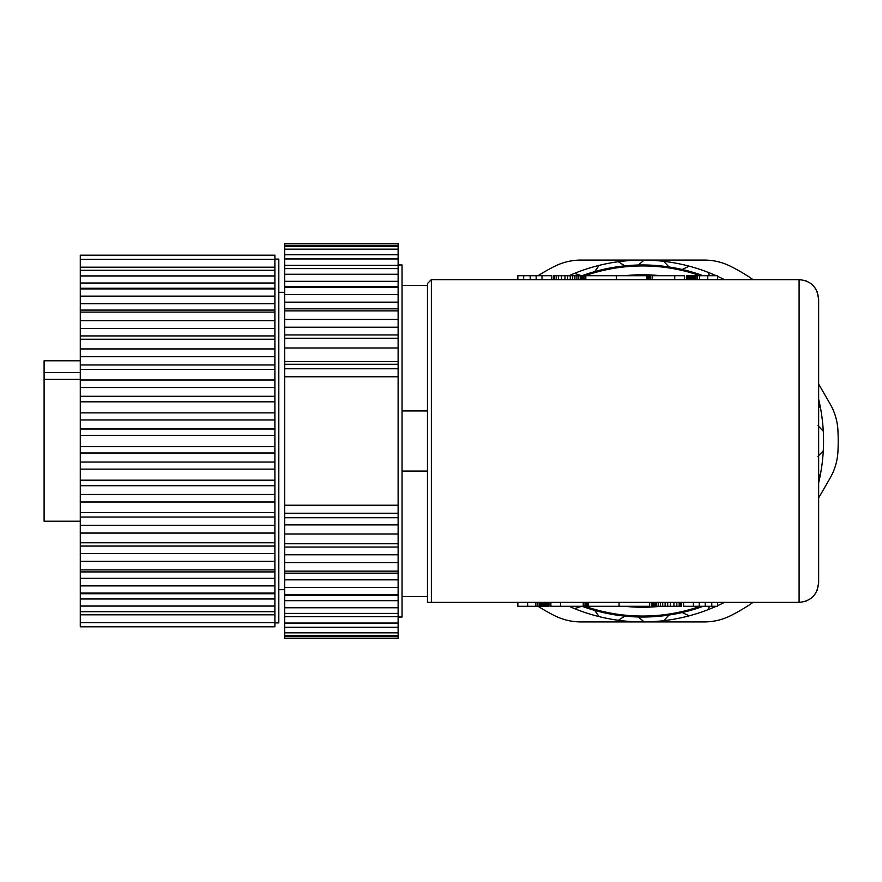 <?xml version="1.0" encoding="UTF-8"?>
<svg xmlns="http://www.w3.org/2000/svg" width="882" height="882" viewBox="0 0 882 882"><rect width="100%" height="100%" fill="white"/><g stroke="black" fill="none" stroke-linecap="round" stroke-linejoin="round"><path stroke-width="1.32" d="M817.14 590.345L818.65 582.804C817.382 594.799 810.867 601.315 799.092 602.362L427.461 602.362L427.461 283.552L431.375 279.638L427.461 283.552M681.643 602.604A166.257 166.257 0 0 0 682.646 602.362L683.627 602.362L683.627 606.276L693.373 606.276L693.373 602.362M799.092 602.362L799.092 279.638L431.375 279.638L431.375 602.362M804.108 280.289L806.501 281.093M808.805 282.218L810.9 283.607M814.549 287.212L815.971 289.318M817.14 291.655L818.65 299.196L818.65 582.804M804.108 601.711L806.501 600.907M808.805 599.782L810.9 598.393M814.549 594.788L815.971 592.682M799.092 279.638C810.867 280.685 817.382 287.201 818.65 299.196M624.61 606.276A166.257 166.257 0 0 0 660.629 606.276M660.629 275.724A166.257 166.257 0 0 0 624.61 275.724M818.65 408.013L820.028 405.544A180.92 180.92 0 0 0 818.65 399.226M709.646 275.724L707.75 272.207A180.92 180.92 0 0 0 689.14 266.166L682.216 269.473M668.942 266.948L663.727 261.315A180.92 180.92 0 0 0 644.202 260.08L638.314 265.019L644.191 260.08A180.92 180.92 0 0 0 644.191 260.08L704.277 260.08C713.593 260.113 722.402 262.208 730.704 266.364A195.595 195.595 0 0 1 749.821 277.4L752.996 279.638M624.831 265.868L618.37 261.711A180.92 180.92 0 0 0 599.154 265.372L594.688 271.612M581.833 275.79L574.546 273.365A180.92 180.92 0 0 0 569.011 275.724M817.978 456.347L823.281 450.779A180.92 180.92 0 0 0 823.281 431.221L817.978 425.653M823.545 441A180.92 180.92 0 0 1 820.028 476.456L818.65 473.987M716.217 606.276A180.92 180.92 0 0 1 707.75 609.793L709.646 606.276M682.216 612.527L689.14 615.834A180.92 180.92 0 0 1 663.727 620.685L668.942 615.052M752.996 602.362L749.821 604.6A195.595 195.595 0 0 1 730.704 615.636C722.402 619.792 713.593 621.887 704.277 621.92L644.191 621.92L638.314 616.981L644.191 621.92A180.92 180.92 0 0 0 644.202 621.92L580.962 621.92C571.646 621.887 562.837 619.792 554.535 615.636A195.595 195.595 0 0 1 538.02 606.276M643.496 621.92A180.92 180.92 0 0 1 618.37 620.289L624.831 616.132M594.688 610.388L599.154 616.628A180.92 180.92 0 0 1 574.546 608.635L581.833 606.21M818.65 497.944L830.127 478.066C834.758 469.985 837.349 461.308 837.9 452.036A195.595 195.595 0 0 0 837.9 429.964C837.349 420.692 834.758 412.015 830.127 403.934L818.65 384.056M820.028 405.544A180.92 180.92 0 0 1 823.281 431.221M663.727 261.315A180.92 180.92 0 0 1 689.14 266.166M707.75 272.207A180.92 180.92 0 0 1 716.217 275.724M717.529 276.309A180.92 180.92 0 0 1 724.442 279.638M538.02 275.724A195.595 195.595 0 0 1 554.535 266.364C562.837 262.208 571.646 260.113 580.962 260.08L642.614 260.08A180.92 180.92 0 0 1 643.496 260.08M644.191 260.08A180.92 180.92 0 0 1 644.202 260.08L642.614 260.08A180.92 180.92 0 0 0 618.37 261.711M574.546 273.365A180.92 180.92 0 0 1 599.154 265.372M644.202 621.92A180.92 180.92 0 0 1 644.191 621.92A180.92 180.92 0 0 0 663.727 620.685A180.92 180.92 0 0 1 644.202 621.92M724.442 602.362A180.92 180.92 0 0 1 717.595 605.658M569.011 606.276A180.92 180.92 0 0 0 574.546 608.635A180.92 180.92 0 0 1 569.011 606.276M599.154 616.628A180.92 180.92 0 0 0 618.37 620.289A180.92 180.92 0 0 1 599.154 616.628M689.14 615.834A180.92 180.92 0 0 0 707.75 609.793A180.92 180.92 0 0 1 689.14 615.834M818.65 482.774A180.92 180.92 0 0 0 820.028 476.456A180.92 180.92 0 0 1 818.65 482.774M717.529 279.638L717.529 275.724L707.75 275.724L707.75 279.638M697.519 279.638L697.519 275.724L707.75 275.724M696.063 279.638L696.063 275.724L697.519 275.724M695.159 279.638L695.159 275.724L696.063 275.724M693.958 279.638L693.958 275.724L695.159 275.724M692.855 279.638L692.855 275.724L693.958 275.724M691.863 279.638L691.863 275.724L692.855 275.724M690.948 279.638L690.948 275.724L691.863 275.724M690.11 279.638L690.11 275.724L690.948 275.724M689.349 279.638L689.349 275.724L690.11 275.724M688.655 279.638L688.655 275.724L689.349 275.724M688.048 279.638L688.048 275.724L688.655 275.724M687.519 279.638L688.048 275.724M687.1 279.638L687.519 275.724M686.769 279.638L687.1 275.724M686.538 279.638L686.769 275.724M686.417 275.724L686.417 279.638L686.538 275.724M650.354 279.638L650.354 275.724L649.836 279.638M648.92 279.638L648.92 275.724L649.836 275.724M647.642 279.638L647.642 275.724L648.92 275.724M646.815 279.638L646.815 275.724L647.642 275.724M684.509 279.638L684.509 275.724L674.741 275.724L674.741 279.638M652.14 279.638L652.14 275.724L674.741 275.724M583.84 279.638L583.84 275.724L584.215 279.638M584.138 279.638L584.138 275.724M583.355 279.638L583.84 275.724M582.682 279.638L582.682 275.724L583.355 275.724M581.569 279.638L581.569 275.724L582.682 275.724M580.235 279.638L580.235 275.724L581.569 275.724M578.68 279.638L578.68 275.724L580.235 275.724M576.894 279.638L576.894 275.724L578.68 275.724M574.899 279.638L574.899 275.724L576.894 275.724M572.672 279.638L572.672 275.724L574.899 275.724M570.257 279.638L570.257 275.724L572.672 275.724M567.688 279.638L567.688 275.724L570.257 275.724M564.954 279.638L564.954 275.724L567.688 275.724M561.47 279.638L561.47 275.724L564.954 275.724M558.549 279.638L558.549 275.724L561.47 275.724M556.211 279.638L556.211 275.724L558.549 275.724M554.558 279.638L554.558 275.724L556.211 275.724M553.742 279.638L553.742 275.724L554.558 275.724M551.768 279.638L551.768 275.724L542.011 275.724L542.011 279.638M536.146 279.638L536.146 275.724L542.011 275.724M530.192 279.638L530.192 275.724L536.146 275.724M523.676 279.638L523.676 275.724L530.192 275.724M517.855 279.638L517.855 275.724L523.676 275.724M616.342 279.638L616.342 275.724L646.815 275.724M585.835 279.638L585.835 275.724L616.342 275.724M402.038 410.935L427.461 410.935M427.461 471.065L402.038 471.065M398.124 617.036L402.038 617.036L402.038 264.964L398.124 264.964M398.124 245.218L284.677 245.218L284.677 243.454L398.124 243.454L398.124 638.546L284.677 638.546L284.677 635.702L398.124 635.702M398.124 613.398L284.677 613.398L284.677 595.262L398.124 595.262M398.124 513.236L284.677 513.236L284.677 376.779L398.124 376.779M284.677 513.236L284.677 517.712L398.124 517.712M398.124 543.753L284.677 543.753L284.677 517.712M284.677 543.753L284.677 547.049L398.124 547.049M398.124 562.551L284.677 562.551L284.677 547.049M284.677 562.551L284.677 573.168L398.124 573.168M398.124 587.368L284.677 587.368L284.677 573.168M284.677 587.368L284.677 595.262M398.124 623.056L284.677 623.056L284.677 613.398M284.677 623.056L284.677 627.223L398.124 627.223M398.124 632.835L284.677 632.835L284.677 627.223M284.677 632.835L284.677 635.702M284.677 245.218L284.677 254.689L398.124 254.689M398.124 258.944L284.677 258.944L284.677 254.689M284.677 258.944L284.677 265.339L398.124 265.339M398.124 274.258L284.677 274.258L284.677 265.339M284.677 274.258L284.677 281.325L398.124 281.325M398.124 287.422L284.677 287.422L284.677 281.325M284.677 287.422L284.677 302.162L398.124 302.162M398.124 310.861L284.677 310.861L284.677 302.162M284.677 310.861L284.677 327.222L398.124 327.222M398.124 338.247L284.677 338.247L284.677 327.222M284.677 338.247L284.677 361.532L398.124 361.532M398.124 368.764L284.677 368.764L284.677 361.532M284.677 368.764L284.677 376.779M284.677 524.878L398.124 524.878M284.677 534.029L398.124 534.029M284.677 554.778L398.124 554.778M284.677 579.838L398.124 579.838M284.677 600.675L398.124 600.675M284.677 616.661L398.124 616.661M284.677 627.311L398.124 627.311M284.677 286.738L398.124 286.738M284.677 308.832L398.124 308.832M284.677 334.951L398.124 334.951M284.677 347.971L398.124 347.971M284.677 364.288L398.124 364.288M80.284 379.392L44.1 379.392L44.1 360.804L80.284 360.804M44.1 379.392L44.1 521.196L80.284 521.196M80.284 611.7L80.284 255.185L274.897 255.185L274.897 626.815L80.284 626.815L80.284 611.7L274.897 611.7M80.284 267.18L274.897 267.18M80.284 270.3L274.897 270.3M80.284 283.023L274.897 283.023M80.284 288.238L274.897 288.238M80.284 303.673L274.897 303.673M80.284 310.089L274.897 310.089M80.284 328.49L274.897 328.49M80.284 335.932L274.897 335.932M80.284 356.725L274.897 356.725M80.284 364.961L274.897 364.961M80.284 387.518L274.897 387.518M80.284 396.294L274.897 396.294M80.284 419.942L274.897 419.942M80.284 428.994L274.897 428.994M80.284 453.006L274.897 453.006M80.284 462.058L274.897 462.058M80.284 485.706L274.897 485.706M80.284 494.482L274.897 494.482M80.284 517.039L274.897 517.039M80.284 525.275L274.897 525.275M80.284 546.068L274.897 546.068M80.284 553.51L274.897 553.51M80.284 571.911L274.897 571.911M80.284 578.327L274.897 578.327M80.284 593.762L274.897 593.762M80.284 598.977L274.897 598.977M80.284 614.82L274.897 614.82M274.897 622.901L278.811 622.901L278.811 259.099L274.897 259.099M517.855 602.362L517.855 606.276L527.634 606.276L527.634 602.362M537.866 602.362L537.866 606.276L527.634 606.276M539.332 602.362L539.332 606.276L537.866 606.276M540.236 602.362L540.236 606.276L539.332 606.276M541.427 602.362L541.427 606.276L540.236 606.276M542.529 602.362L542.529 606.276L541.427 606.276M543.533 602.362L543.533 606.276L542.529 606.276M544.437 602.362L544.437 606.276L543.533 606.276M545.274 602.362L545.274 606.276L544.437 606.276M546.046 602.362L546.046 606.276L545.274 606.276M546.741 602.362L546.741 606.276L546.046 606.276M547.347 602.362L547.347 606.276L546.741 606.276M547.865 602.362L547.347 606.276M548.295 602.362L547.865 606.276M548.626 602.362L548.295 606.276M548.847 602.362L548.626 606.276M548.979 606.276L548.979 602.362L548.847 606.276M585.042 602.362L585.042 606.276L585.56 602.362M586.464 602.362L586.464 606.276L585.56 606.276M587.754 602.362L587.754 606.276L586.464 606.276M588.57 602.362L588.57 606.276L587.754 606.276M550.886 602.362L550.886 606.276L560.643 606.276L560.643 602.362M583.256 602.362L583.256 606.276L560.643 606.276M651.555 602.362L651.555 606.276L651.17 602.362M651.258 602.362L651.258 606.276M652.041 602.362L651.555 606.276M652.702 602.362L652.702 606.276L652.041 606.276M653.816 602.362L653.816 606.276L652.702 606.276M655.15 602.362L655.15 606.276L653.816 606.276M656.715 602.362L656.715 606.276L655.15 606.276M658.49 602.362L658.49 606.276L656.715 606.276M660.497 602.362L660.497 606.276L658.49 606.276M662.713 602.362L662.713 606.276L660.497 606.276M665.127 602.362L665.127 606.276L662.713 606.276M667.696 602.362L667.696 606.276L665.127 606.276M670.441 602.362L670.441 606.276L667.696 606.276M673.925 602.362L673.925 606.276L670.441 606.276M676.836 602.362L676.836 606.276L673.925 606.276M679.184 602.362L679.184 606.276L676.836 606.276M680.838 602.362L680.838 606.276L679.184 606.276M681.643 602.362L681.643 606.276L680.838 606.276M699.239 602.362L699.239 606.276L693.373 606.276M705.225 602.362L705.225 606.276L699.239 606.276M711.763 602.362L711.763 606.276L705.225 606.276M717.595 602.362L717.595 606.276L711.763 606.276M619.043 602.362L619.043 606.276L588.57 606.276M649.56 602.362L649.56 606.276L619.043 606.276M278.811 292.35L284.677 292.35M278.811 589.65L284.677 589.65M582.021 606.276A176.036 176.036 0 0 0 703.208 606.276M703.208 275.724A176.036 176.036 0 0 0 582.021 275.724M700.308 275.724A175.055 175.055 0 0 0 584.215 275.978M583.256 605.68A175.055 175.055 0 0 0 700.308 606.276M699.536 279.638L699.536 275.724M284.677 505.221L398.124 505.221M398.124 571.139L284.677 571.139M398.124 594.578L284.677 594.578M398.124 607.742L284.677 607.742M398.124 636.782L284.677 636.782M398.124 249.165L284.677 249.165M398.124 294.632L284.677 294.632M398.124 319.449L284.677 319.449M44.1 372.546L80.284 372.546M80.284 275.945L274.897 275.945M80.284 288.91L274.897 288.91M80.284 296.132L274.897 296.132M80.284 312.118L274.897 312.118M80.284 320.706L274.897 320.706M80.284 339.228L274.897 339.228M80.284 348.941L274.897 348.941M80.284 369.437L274.897 369.437M80.284 379.977L274.897 379.977M80.284 401.817L274.897 401.817M80.284 412.864L274.897 412.864M80.284 435.388L274.897 435.388M80.284 446.612L274.897 446.612M80.284 469.136L274.897 469.136M80.284 480.183L274.897 480.183M80.284 502.023L274.897 502.023M80.284 512.563L274.897 512.563M80.284 533.059L274.897 533.059M80.284 542.772L274.897 542.772M80.284 561.294L274.897 561.294M80.284 569.882L274.897 569.882M80.284 585.869L274.897 585.869M80.284 593.09L274.897 593.09M80.284 606.055L274.897 606.055M80.284 622.648L274.897 622.648M80.284 259.352L274.897 259.352M535.848 602.362L535.848 606.276M402.038 285.503L427.461 285.503M284.677 246.299L398.124 246.299M284.677 254.777L398.124 254.777M284.677 268.602L398.124 268.602M402.038 596.497L427.461 596.497"/></g></svg>
